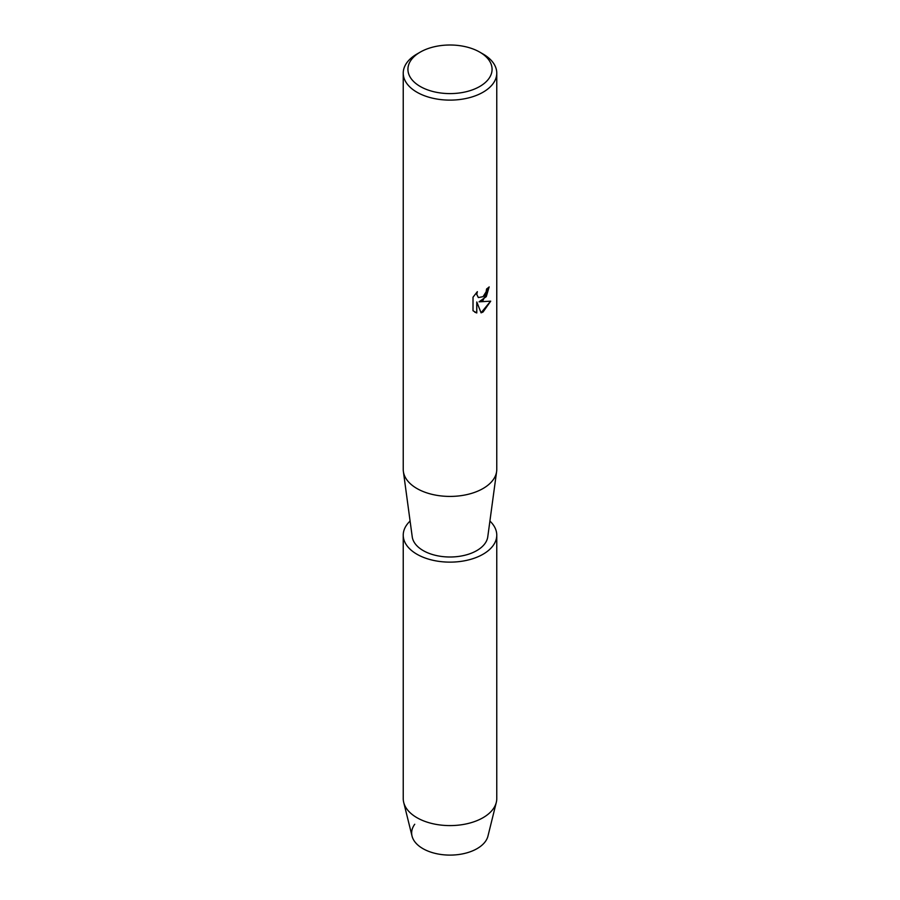 <?xml version="1.0" encoding="UTF-8"?>
<svg xmlns="http://www.w3.org/2000/svg" width="900" height="900" viewBox="0 0 900 900"><rect width="100%" height="100%" fill="white"/><g stroke="black" fill="none" stroke-linecap="round" stroke-linejoin="round"><path stroke-width="1.35" d="M489.904 521.055A46.766 27 180 0 1 496.766 535.129L496.766 798.592A46.766 27 180 0 1 496.294 802.418L487.957 836.089A38.351 22.14 180 0 1 477.113 848.621A38.351 22.14 180 0 1 428.512 851.299A38.351 22.14 180 0 1 414.743 824.254M479.756 52.121L483.064 54.023A46.766 27 180 0 1 496.766 73.114L496.766 469.418A46.766 27 180 0 1 496.62 471.521A46.766 27 180 0 1 483.064 488.509A46.766 27 180 0 1 433.8 494.752A46.766 27 180 0 1 403.38 471.521A46.766 27 180 0 1 403.234 469.418L403.234 73.114A46.766 27 180 0 1 416.936 54.023L420.244 52.121A42.086 24.3 180 0 1 479.756 52.121A42.086 24.3 180 0 1 479.756 86.479A42.086 24.3 180 0 1 420.244 86.479A42.086 24.3 180 0 1 420.244 52.121L416.936 54.023M496.62 471.521L487.766 536.839A37.879 21.87 180 0 1 476.786 550.597A37.879 21.87 180 0 1 436.882 555.649A37.879 21.87 180 0 1 412.234 536.839L403.38 471.521M483.064 300.308L479.059 301.838L490.702 301.162L483.064 311.996L481.095 312.84L476.786 301.973L476.786 312.964L473.017 310.748L473.017 297.191L477.36 291.656L476.764 294.356L478.373 297.562L483.064 296.662L486.124 291.814L486.574 289.001A46.766 27 0 0 0 489.195 286.909L483.064 300.308M496.766 73.114A46.766 27 180 0 1 483.064 92.205A46.766 27 180 0 1 432.101 98.066A46.766 27 180 0 1 403.234 73.114M489.127 286.965L486.281 296.64L479.059 301.838M478.305 297.517L476.696 294.311L477.214 291.803M474.761 312.142L476.719 312.919L476.786 301.973M481.072 312.784L490.613 301.185M496.294 802.418A46.766 27 180 0 1 483.064 817.684A46.766 27 180 0 1 435.206 824.209A46.766 27 180 0 1 403.706 802.418A46.766 27 180 0 1 403.234 798.592L403.234 535.129A46.766 27 180 0 1 410.096 521.055M477.113 848.621A38.351 22.14 180 0 1 437.873 853.965A38.351 22.14 180 0 1 412.043 836.089L403.706 802.418M496.766 535.129A46.766 27 180 0 1 483.064 554.22A46.766 27 180 0 1 432.101 560.081A46.766 27 180 0 1 403.234 535.129"/></g></svg>

